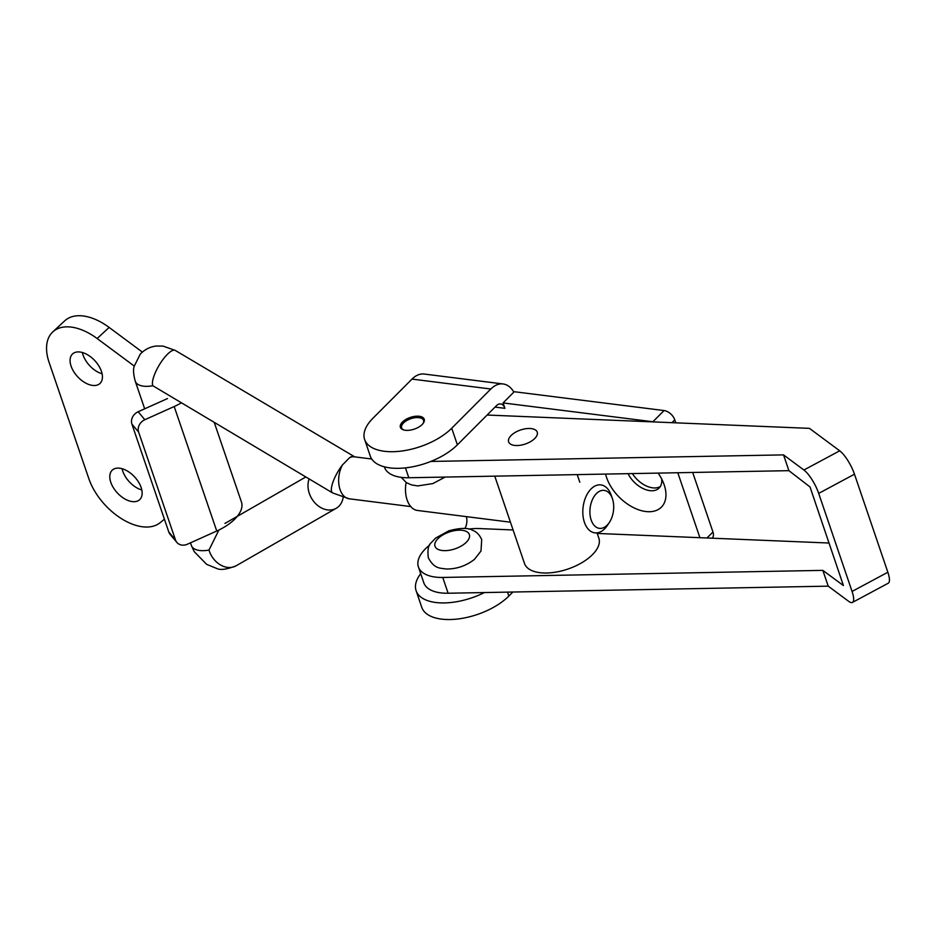 <?xml version="1.0" encoding="UTF-8"?>
<svg xmlns="http://www.w3.org/2000/svg" width="935" height="935" viewBox="0 0 935 935"><rect width="100%" height="100%" fill="white"/><g stroke="black" fill="none" stroke-linecap="round" stroke-linejoin="round"><path stroke-width="1.4" d="M658.146 473.11A36.757 22.732 44.9 0 1 664.072 484.54A36.757 22.732 44.9 0 1 645.828 511.527A36.757 22.732 44.9 0 1 606.605 477.575A36.757 22.732 44.9 0 1 605.599 474.08M661.664 478.942A21.645 13.394 44.9 0 1 659.093 488.07A21.645 13.394 44.9 0 1 628.063 473.659M632.387 473.589A21.645 13.394 -135.1 0 0 660.32 486.504M712.143 538.198L712.201 538.128A10.075 6.229 44.9 0 0 712.961 532.003L692.695 472.467M675.795 422.83L674.778 419.85L671.961 422.678M674.778 419.85A10.075 6.229 44.9 0 0 664.06 410.547L514.25 391.718L503.077 402.927L652.887 421.755A10.075 6.229 44.9 0 1 653.822 421.919M512.871 592.019L508.862 596.051A50.35 24.684 161.2 0 1 458.629 618.888A50.35 24.684 161.2 0 1 421.767 607.318L416.11 590.71A50.35 24.684 161.2 0 1 420.703 573.658M484.4 592.556A50.35 24.684 161.2 0 1 416.11 590.71M677.793 472.736L699.906 537.683M503.077 402.927L504.912 408.326A10.075 6.183 97.2 0 0 500.587 403.943A10.075 6.183 97.2 0 0 496.497 405.626L457.379 444.838A50.35 24.684 -18.8 0 1 407.146 467.675A50.35 24.684 -18.8 0 1 370.295 456.116L364.638 439.497A50.35 24.684 -18.8 0 0 401.489 451.056A50.35 24.684 -18.8 0 0 451.722 428.23L457.379 444.838M466.308 516.623A10.075 6.183 -82.8 0 1 464.859 528.509M513.853 392.127A30.212 18.548 97.2 0 0 503.088 383.958L424.245 374.047A30.212 18.548 97.2 0 0 411.996 379.096L372.878 418.319A50.35 24.684 -18.8 0 0 364.638 439.497M503.088 383.958A30.212 18.548 97.2 0 0 490.84 389.007L451.722 428.23M422.152 424.513A12.587 6.171 161.2 0 1 409.6 430.217A12.587 6.171 161.2 0 1 400.39 427.33A12.587 6.171 161.2 0 1 410.313 417.431A12.587 6.171 161.2 0 1 424.221 419.219A12.587 6.171 161.2 0 1 422.152 424.513M468.797 529.081A43.302 21.224 -18.8 0 1 479.445 528.567L513.081 529.958M597.243 533.441L829.111 543.036M405.439 467.886L408.805 477.75L788.906 470.667L810.026 486.971L843.417 585.555L822.847 570.373L828.223 586.151L448.122 593.234A43.302 21.224 161.2 0 1 423.789 582.727L418.412 566.937A43.302 21.224 -18.8 0 0 442.746 577.444L448.122 593.234M822.847 570.373L442.746 577.444M487.123 415.035L809.441 428.359L839.7 450.81A20.138 5.622 61.8 0 1 854.473 474.197L887.853 572.243A20.138 5.622 61.8 0 1 888.25 583.206L852.475 602.409A20.138 5.622 -118.2 0 1 848.606 601.287L828.223 586.151M535.626 437.533A15.1 7.41 161.2 0 1 520.491 445.224A15.1 7.41 161.2 0 1 508.628 441.869A15.1 7.41 161.2 0 1 520.538 429.995A15.1 7.41 161.2 0 1 537.228 432.134A15.1 7.41 161.2 0 1 535.626 437.533M854.473 474.197L818.698 493.399A20.138 5.622 -118.2 0 0 803.913 470.013L783.53 454.889L430.801 461.446M408.805 477.75A43.302 21.224 161.2 0 1 384.472 467.243L384.332 466.822M783.53 454.889L788.906 470.667M852.475 602.409A20.138 5.622 -118.2 0 0 852.065 591.446L818.698 493.399M429.773 544.941A43.302 21.224 -18.8 0 0 418.412 566.937M494.767 476.149L524.5 563.478A39.27 19.249 -18.8 0 0 539.857 572.676A39.27 19.249 -18.8 0 0 581.675 562.8A39.27 19.249 -18.8 0 0 598.856 538.163L597.044 532.868M513.093 475.81A39.27 19.249 -18.8 0 0 513.853 475.786M509.715 437.148A15.1 7.41 161.2 0 1 524.804 428.884A15.1 7.41 161.2 0 1 537.228 432.134A15.1 7.41 161.2 0 1 525.318 444.008A15.1 7.41 161.2 0 1 508.628 441.869A15.1 7.41 161.2 0 1 509.715 437.148M422.947 423.637A11.582 5.68 -18.8 0 0 423.543 420.376A11.582 5.68 -18.8 0 0 418.927 417.653A11.582 5.68 -18.8 0 0 406.632 420.598A11.582 5.68 -18.8 0 0 401.618 427.833A11.582 5.68 -18.8 0 0 404.084 430.053M218.883 530.028L208.984 550.072A21.143 10.39 -18.9 0 1 191.418 545.549L190.483 542.838M371.733 459.015L354.458 456.829A21.143 12.996 97.2 0 0 349.713 457.612L342.561 464.812A21.143 6.311 120.7 0 0 332.65 492.944L152.814 385.734A21.143 10.39 -18.9 0 1 135.248 381.211C133.483 374.701 133.097 369.792 134.102 366.485L140.203 354.201C144.68 349.456 150.067 346.733 156.344 346.032L163.064 346.102L175.266 350.415A21.143 6.311 120.7 0 0 163.602 358.654A21.143 6.311 120.7 0 0 152.814 385.734M596.401 493.61A19.132 11.758 97.2 0 0 591.832 521.718A19.132 11.758 97.2 0 0 609.375 522.42A19.132 11.758 97.2 0 0 612.39 498.624A19.132 11.758 97.2 0 0 596.401 493.61M611.268 495.398A24.17 14.855 97.2 0 0 611.233 495.305A24.17 14.855 97.2 0 0 600.878 484.903A24.17 14.855 97.2 0 0 591.037 488.958A24.17 14.855 97.2 0 0 582.937 515.033A24.17 14.855 97.2 0 0 594.824 532.856A24.17 14.855 97.2 0 0 607.434 525.353L609.375 522.42M406.129 482.483A24.17 14.855 97.2 0 0 417.513 510.463L510.44 522.197M343.133 497.537A21.143 16.409 -119.9 0 1 338.938 506.197A21.143 16.409 -119.9 0 1 336.226 508.289A21.143 16.409 -119.9 0 1 315.025 502.983A21.143 16.409 -119.9 0 1 309.123 478.989M134.196 366.029L97.147 338.54A50.35 29.429 -132.8 0 0 52.769 331.925A50.35 29.429 -132.8 0 0 49.111 362.418L88.825 478.615A50.35 29.429 -132.8 0 0 121.807 518.878A50.35 29.429 -132.8 0 0 160.095 522.712L164.42 519.206M138.625 432.099L131.917 424.116A10.075 8.614 -40 0 1 138.146 411.751L144.843 419.721A10.075 8.614 -40 0 0 138.625 432.099L175.499 539.998A10.075 8.614 -40 0 0 176.855 542.394L170.147 534.423A10.075 8.614 -40 0 1 168.803 532.015L175.499 539.998M131.917 424.116L168.803 532.015M138.146 411.751L167.494 398.555M144.843 419.721L174.19 406.526A40.275 19.787 -18.9 0 0 181.051 403.02M142.354 352.086L109.126 327.425A50.35 29.429 -132.8 0 0 64.749 320.81L52.769 331.925M214.36 422.772L241.452 502.037A40.275 19.787 161.1 0 1 216.745 531.022L187.397 544.217A10.075 8.614 -40 0 1 176.855 542.394M71.095 366.146A20.138 11.769 -132.8 0 0 84.606 382.45A20.138 11.769 -132.8 0 0 99.951 383.479A20.138 11.769 -132.8 0 0 94.879 360.711A20.138 11.769 -132.8 0 0 72.556 353.944A20.138 11.769 -132.8 0 0 71.095 366.146M110.809 482.343A20.138 11.769 -132.8 0 0 124.32 498.635A20.138 11.769 -132.8 0 0 139.666 499.676A20.138 11.769 -132.8 0 0 134.593 476.897A20.138 11.769 -132.8 0 0 112.27 470.141A20.138 11.769 -132.8 0 0 110.809 482.343M82.385 352.53A20.138 11.769 -132.8 0 0 83.075 355.031A20.138 11.769 -132.8 0 0 102.102 373.79M122.099 468.716A20.138 11.769 -132.8 0 0 122.789 471.228A20.138 11.769 -132.8 0 0 141.816 489.987M508.862 596.051L507.518 592.124M495.036 407.087L504.912 408.326M664.06 410.547L652.887 421.755M712.961 532.003L707 537.976M411.996 379.096L490.84 389.007M839.7 450.81L803.913 470.013M887.853 572.243L852.065 591.446M468.984 538.595A18.127 8.882 161.2 0 1 439.871 550.06A18.127 8.882 161.2 0 1 447.678 532.599A18.127 8.882 161.2 0 1 468.984 538.595M336.226 508.289L236.146 565.78A21.143 16.409 -119.9 0 1 208.984 550.072M342.561 464.812A21.143 12.996 97.2 0 0 339.195 486.27A21.143 12.996 97.2 0 0 349.164 498.787L410.757 506.571M175.266 350.415L354.225 456.56A21.143 6.311 120.7 0 0 349.713 457.612M109.126 327.425L97.147 338.54M174.19 406.526L216.745 531.022M579.817 482.238L577.211 474.606M428.324 557.809C427.365 550.072 428.3 545.082 431.117 542.826L435.57 538.104L448.929 530.776C460.3 527.784 468.248 527.656 472.783 530.367C473.098 530.554 478.369 532.003 481.7 539.635L480.999 551.007L474.501 559.305C466.168 565.874 456.701 569.111 446.089 569.006C440.093 567.942 434.448 569.17 428.324 557.809M424.046 421.825L423.543 420.376M402.12 429.294L401.618 427.833M401.232 477.353L406.328 482.612L411.4 484.891L417.805 485.919L432.858 483.582L445.177 477.072M144.68 408.805L135.248 381.211M236.146 565.78C226.878 569.403 220.461 570.327 216.908 568.538L206.67 564.366L194.188 551.603L191.418 545.549M332.65 492.944L349.164 498.787M354.225 456.56L354.949 456.923M612.39 498.624L611.233 495.305M305.78 477.002L224.961 523.436"/></g></svg>
